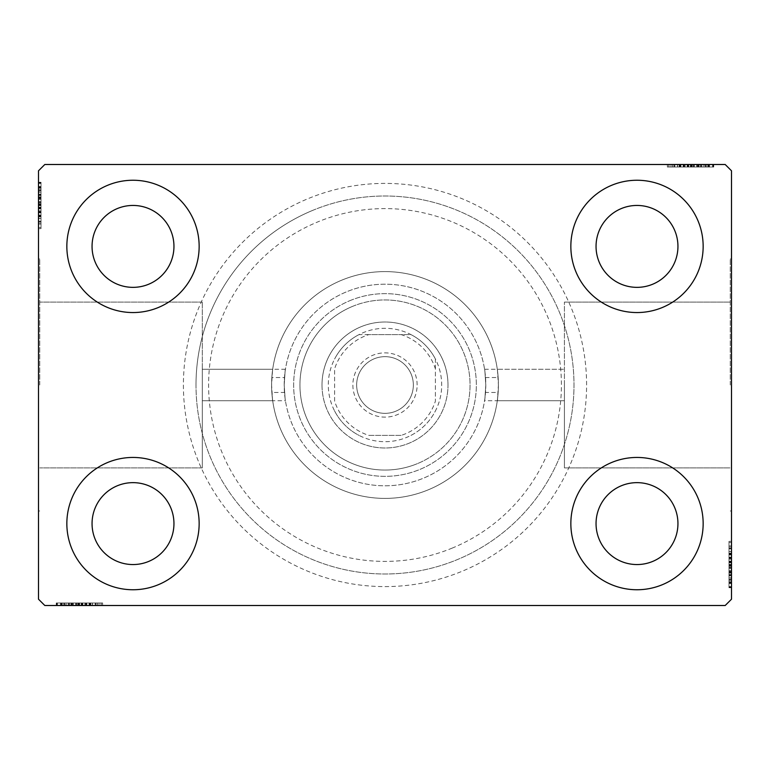 <?xml version="1.0" encoding="UTF-8"?>
<svg xmlns="http://www.w3.org/2000/svg" width="770" height="770" viewBox="0 0 770 770"><rect width="100%" height="100%" fill="white"/><g stroke="black" fill="none" stroke-linecap="round" stroke-linejoin="round"><path stroke-width="0.58" stroke-dasharray="3.85 2.89" d="M586.596 385A201.596 201.596 0 0 0 385 183.404A201.596 201.596 0 0 0 183.404 385A201.596 201.596 0 0 0 385 586.596A201.596 201.596 0 0 0 586.596 385M196.004 385A188.997 188.997 0 0 1 385 196.004A188.997 188.997 0 0 1 573.997 385A188.997 188.997 0 0 1 385 573.997A188.997 188.997 0 0 1 196.004 385A188.997 188.997 0 0 1 385 196.004A188.997 188.997 0 0 1 573.997 385A188.997 188.997 0 0 1 385 573.997A188.997 188.997 0 0 1 196.004 385M285.439 369.253L202.298 369.253L202.298 385L202.298 369.253L202.298 385L202.298 369.253L272.695 369.253L271.849 377.521L284.476 377.521A100.803 100.803 0 0 1 385 284.197A100.803 100.803 0 0 1 485.524 377.521L498.151 377.521C497.16 364.99 497.247 367.483 498.402 385A113.402 113.402 0 0 1 385 498.402A113.402 113.402 0 0 1 271.598 385A113.402 113.402 0 0 1 385 271.598A113.402 113.402 0 0 1 498.402 385C497.247 402.517 497.16 405.01 498.151 392.479L497.304 400.747L564.42 400.747L564.42 302.09L564.42 467.91L564.42 385L564.42 467.91L564.42 385L564.42 400.747L484.561 400.747M485.524 377.521L485.803 385C484.455 364.682 484.455 364.682 485.803 385C484.455 364.682 484.455 364.682 485.803 385L485.524 392.479A100.803 100.803 0 0 1 385 485.803A100.803 100.803 0 0 1 284.476 392.479L271.849 392.479A113.402 113.402 0 0 0 385 498.402A113.402 113.402 0 0 0 498.151 392.479L485.524 392.479M484.561 369.253L564.42 369.253L497.304 369.253L498.151 377.521A113.402 113.402 0 0 0 385 271.598A113.402 113.402 0 0 0 271.849 377.521C272.84 364.99 272.753 367.483 271.598 385C272.753 402.517 272.84 405.01 271.849 392.479L272.695 400.747L202.298 400.747L202.298 302.09L202.298 467.91L202.298 385L202.298 467.91L202.298 385L202.298 400.747L285.439 400.747M730.239 385L730.239 258.999L730.239 385M731.5 385L731.5 258.999L731.5 385M284.476 392.479L284.197 385C285.545 405.318 285.545 405.318 284.197 385C285.545 405.318 285.545 405.318 284.197 385C285.545 364.682 285.545 364.682 284.197 385C285.545 364.682 285.545 364.682 284.197 385L284.476 377.521M39.761 385L39.761 258.999L39.761 385M38.5 385L38.5 258.999L38.5 385M66.846 523.6A66.153 66.153 0 0 1 132.998 457.447A66.153 66.153 0 0 1 199.151 523.6A66.153 66.153 0 0 1 132.998 589.753A66.153 66.153 0 0 1 66.846 523.6A66.153 66.153 0 0 1 132.998 457.447A66.153 66.153 0 0 1 199.151 523.6A66.153 66.153 0 0 1 132.998 589.753A66.153 66.153 0 0 1 66.846 523.6A66.153 66.153 0 0 1 132.998 457.447A66.153 66.153 0 0 1 199.151 523.6A66.153 66.153 0 0 1 132.998 589.753A66.153 66.153 0 0 1 66.846 523.6M570.849 246.4A66.153 66.153 0 0 1 637.002 180.247A66.153 66.153 0 0 1 703.154 246.4A66.153 66.153 0 0 1 637.002 312.553A66.153 66.153 0 0 1 570.849 246.4A66.153 66.153 0 0 1 637.002 180.247A66.153 66.153 0 0 1 703.154 246.4A66.153 66.153 0 0 1 637.002 312.553A66.153 66.153 0 0 1 570.849 246.4A66.153 66.153 0 0 1 637.002 180.247A66.153 66.153 0 0 1 703.154 246.4A66.153 66.153 0 0 1 637.002 312.553A66.153 66.153 0 0 1 570.849 246.4M570.849 523.6A66.153 66.153 0 0 1 637.002 457.447A66.153 66.153 0 0 1 703.154 523.6A66.153 66.153 0 0 1 637.002 589.753A66.153 66.153 0 0 1 570.849 523.6A66.153 66.153 0 0 1 637.002 457.447A66.153 66.153 0 0 1 703.154 523.6A66.153 66.153 0 0 1 637.002 589.753A66.153 66.153 0 0 1 570.849 523.6A66.153 66.153 0 0 1 637.002 457.447A66.153 66.153 0 0 1 703.154 523.6A66.153 66.153 0 0 1 637.002 589.753A66.153 66.153 0 0 1 570.849 523.6M66.846 246.4A66.153 66.153 0 0 1 132.998 180.247A66.153 66.153 0 0 1 199.151 246.4A66.153 66.153 0 0 1 132.998 312.553A66.153 66.153 0 0 1 66.846 246.4A66.153 66.153 0 0 1 132.998 180.247A66.153 66.153 0 0 1 199.151 246.4A66.153 66.153 0 0 1 132.998 312.553A66.153 66.153 0 0 1 66.846 246.4A66.153 66.153 0 0 1 132.998 180.247A66.153 66.153 0 0 1 199.151 246.4A66.153 66.153 0 0 1 132.998 312.553A66.153 66.153 0 0 1 66.846 246.4M284.197 385A100.803 100.803 0 0 1 385 284.197A100.803 100.803 0 0 1 485.803 385C484.455 405.318 484.455 405.318 485.803 385C484.455 405.318 484.455 405.318 485.803 385A100.803 100.803 0 0 1 385 485.803A100.803 100.803 0 0 1 284.197 385A100.803 100.803 0 0 1 385 284.197A100.803 100.803 0 0 1 485.803 385A100.803 100.803 0 0 1 385 485.803A100.803 100.803 0 0 1 284.197 385A100.803 100.803 0 0 1 385 284.197A100.803 100.803 0 0 1 485.803 385A100.803 100.803 0 0 1 385 485.803A100.803 100.803 0 0 1 284.197 385M92.053 246.4A40.954 40.954 0 0 1 132.998 205.446A40.954 40.954 0 0 1 173.953 246.4A40.954 40.954 0 0 1 132.998 287.354A40.954 40.954 0 0 1 92.053 246.4M596.047 523.6A40.954 40.954 0 0 1 637.002 482.646A40.954 40.954 0 0 1 677.947 523.6A40.954 40.954 0 0 1 637.002 564.554A40.954 40.954 0 0 1 596.047 523.6M596.047 246.4A40.954 40.954 0 0 1 637.002 205.446A40.954 40.954 0 0 1 677.947 246.4A40.954 40.954 0 0 1 637.002 287.354A40.954 40.954 0 0 1 596.047 246.4M92.053 523.6A40.954 40.954 0 0 1 132.998 482.646A40.954 40.954 0 0 1 173.953 523.6A40.954 40.954 0 0 1 132.998 564.554A40.954 40.954 0 0 1 92.053 523.6M685.146 164.501L713.164 164.501L685.146 164.501L685.146 167.023L679.804 167.023L679.794 164.501L713.164 164.501L668.504 164.501L712.596 164.501L668.504 164.501L712.596 164.501L668.504 164.501L712.596 164.501L668.504 164.501L712.596 164.501L679.794 164.501L679.804 167.023L712.596 167.023L712.596 164.501L668.504 164.501L713.732 164.501L668.504 164.501L712.596 164.501L668.504 164.501L712.596 164.501L712.596 167.023L698.467 167.023L698.467 164.501L698.467 167.023L712.596 167.023L712.596 164.501L712.596 167.023L668.504 167.023L668.504 164.501L668.504 167.023L713.732 167.023L713.732 164.501L667.369 164.501L713.732 164.501L667.369 164.501L713.732 164.501L667.369 164.501L713.732 164.501L713.732 167.023L708.641 167.023L708.641 164.501M725.196 164.501L44.804 164.501L38.5 170.796L38.5 599.204L44.804 605.499L725.196 605.499L731.5 599.204L731.5 170.796L725.196 164.501M708.641 167.023L673.019 167.023L713.164 167.023L705.811 167.023L709.488 167.023L709.488 164.501L705.811 164.501L713.164 164.501L705.811 164.501L713.164 164.501L705.811 164.501L713.164 164.501L709.488 164.501L709.488 167.023L705.811 167.023L705.811 164.501L705.811 167.023L709.209 167.023L709.209 164.501L671.892 164.501L709.209 164.501L671.892 164.501L709.209 164.501L683.77 164.501L709.209 164.501L709.209 167.023L668.504 167.023L668.504 164.501L668.504 167.023L712.596 167.023L712.596 164.501L712.596 167.023L668.504 167.023L668.504 164.501L668.504 167.023L701.393 167.023L701.393 164.501M84.854 605.499L56.836 605.499L84.854 605.499L84.854 602.977L90.196 602.977L90.206 605.499L56.836 605.499L101.496 605.499L57.404 605.499L101.496 605.499L57.404 605.499L101.496 605.499L57.404 605.499L101.496 605.499L57.404 605.499L90.206 605.499L90.196 602.977L57.404 602.977L57.404 605.499L101.496 605.499L56.268 605.499L101.496 605.499L57.404 605.499L101.496 605.499L57.404 605.499L57.404 602.977L71.533 602.977L71.533 605.499L71.533 602.977L57.404 602.977L57.404 605.499L57.404 602.977L101.496 602.977L101.496 605.499L101.496 602.977L56.268 602.977L56.268 605.499L102.631 605.499L56.268 605.499L102.631 605.499L56.268 605.499L102.631 605.499L56.268 605.499L56.268 602.977L61.359 602.977L61.359 605.499M61.359 602.977L96.982 602.977L56.836 602.977L64.189 602.977L60.512 602.977L60.512 605.499L64.189 605.499L56.836 605.499L64.189 605.499L56.836 605.499L64.189 605.499L56.836 605.499L60.512 605.499L60.512 602.977L64.189 602.977L64.189 605.499L64.189 602.977L60.791 602.977L60.791 605.499L98.108 605.499L60.791 605.499L98.108 605.499L60.791 605.499L86.23 605.499L60.791 605.499L60.791 602.977L101.496 602.977L101.496 605.499L101.496 602.977L57.404 602.977L57.404 605.499L57.404 602.977L101.496 602.977L101.496 605.499L101.496 602.977L68.607 602.977L68.607 605.499M731.5 559.145L731.5 587.163L731.5 559.145L728.978 559.145L728.978 553.803L731.5 553.803L731.5 587.163L731.5 553.803L728.978 553.803L728.978 558.394L731.5 558.375L731.5 541.368L731.5 587.731L731.5 542.504L731.5 587.731L731.5 558.375L728.978 558.394L728.978 551.657L731.5 551.657M728.978 582.64L728.978 542.504L728.978 586.596L731.5 586.596L731.5 542.504L731.5 586.596L731.5 542.504L731.5 586.596L728.978 586.596L731.5 586.596L728.978 586.596L728.978 572.466L731.5 572.466L728.978 572.466L728.978 586.596L731.5 586.596L728.978 586.596L728.978 542.504L731.5 542.504L728.978 542.504L728.978 587.731L731.5 587.731L731.5 541.368L731.5 587.731L731.5 541.368L731.5 587.731L728.978 587.731L728.978 582.64L731.5 582.64M728.978 575.739L728.978 547.027L728.978 587.163L728.978 579.82L728.978 583.487L731.5 583.487L731.5 579.82L731.5 587.163L731.5 579.82L731.5 587.163L731.5 579.82L731.5 587.163L731.5 583.487L728.978 583.487L728.978 579.82L731.5 579.82L728.978 579.82L728.978 583.208L731.5 583.208L731.5 545.891L731.5 583.208L731.5 545.891L731.5 583.208L731.5 557.769L731.5 583.208L728.978 583.208L728.978 575.739L731.5 575.739M38.5 210.855L38.5 182.837L38.5 210.855L41.022 210.855L41.022 216.197L38.5 216.197L38.5 182.837L38.5 216.197L41.022 216.197L41.022 211.606L38.5 211.625L38.5 228.632L38.5 182.269L38.5 227.497L38.5 182.269L38.5 211.625L41.022 211.606L41.022 218.343L38.5 218.343M41.022 187.36L41.022 227.497L41.022 183.404L38.5 183.404L38.5 227.497L38.5 183.404L38.5 227.497L38.5 183.404L41.022 183.404L38.5 183.404L41.022 183.404L41.022 197.534L38.5 197.534L41.022 197.534L41.022 183.404L38.5 183.404L41.022 183.404L41.022 227.497L38.5 227.497L41.022 227.497L41.022 182.269L38.5 182.269L38.5 228.632L38.5 182.269L38.5 228.632L38.5 182.269L41.022 182.269L41.022 187.36L38.5 187.36M41.022 194.261L41.022 222.973L41.022 182.837L41.022 190.18L41.022 186.513L38.5 186.513L38.5 190.18L38.5 182.837L38.5 190.18L38.5 182.837L38.5 190.18L38.5 182.837L38.5 186.513L41.022 186.513L41.022 190.18L38.5 190.18L41.022 190.18L41.022 186.792L38.5 186.792L38.5 224.109L38.5 186.792L38.5 224.109L38.5 186.792L38.5 212.231L38.5 186.792L41.022 186.792L41.022 194.261L38.5 194.261M41.022 190.748L38.5 190.748M41.022 187.428L38.5 187.428M41.022 194.608L41.022 227.497L41.022 183.404L41.022 227.497L38.5 227.497L41.022 227.497L38.5 227.497L41.022 227.497L41.022 194.608L38.5 194.608M41.022 202.058L41.022 216.861L41.022 202.058L38.5 202.058L38.5 216.861L38.5 202.058L38.5 216.861L38.5 202.058L41.022 202.058L41.022 216.861L38.5 216.861L41.022 216.861L41.022 202.058L38.5 202.058L41.022 202.058M41.022 194.05L41.022 227.497L41.022 183.404L41.022 227.497L38.5 227.497L41.022 227.497L38.5 227.497L41.022 227.497L41.022 194.05L38.5 194.05M41.022 216.572L41.022 183.404L38.5 183.404L41.022 183.404L38.5 183.404L41.022 183.404L38.5 183.404L41.022 183.404L41.022 227.497L38.5 227.497L41.022 227.497L38.5 227.497L41.022 227.497L41.022 216.572L38.5 216.572M41.022 216.206L38.5 216.206M41.022 218.343L41.022 182.269L41.022 191.903L38.5 191.903M41.022 191.903L41.022 194.146L38.5 194.146M41.022 194.146L41.022 224.109L38.5 224.109L41.022 224.109L41.022 205.272L38.5 205.253L41.022 205.272L41.022 228.632L38.5 228.632L41.022 228.632L41.022 205.465L38.5 205.465L41.022 205.465L41.022 182.269L38.5 182.269L41.022 182.269L41.022 205.253L41.022 186.792L38.5 186.792L41.022 186.792L41.022 205.475L38.5 205.475L41.022 205.475L41.022 224.109L41.022 205.272L38.5 205.253L41.022 205.272L41.022 228.632L38.5 228.632M41.022 198.593L38.5 198.593M41.022 221.163L38.5 221.163M41.022 218.459L38.5 218.459M41.022 218.526L38.5 218.526M41.022 212.828L38.5 212.828M41.022 208.439L38.5 208.439M41.022 194.204L38.5 194.204M41.022 207.188L38.5 207.188M41.022 195.917L38.5 195.917L38.5 204.32L38.5 187.919L38.5 195.917L41.022 195.917L41.022 204.32L41.022 195.917M41.022 225.908L41.022 204.897L41.022 222.973L38.5 222.973L38.5 187.919L38.5 222.973L41.022 222.973L41.022 187.919L38.5 187.919L41.022 187.919L41.022 204.907L38.5 204.897L41.022 204.907L41.022 183.404L38.5 183.404L41.022 183.404L41.022 227.497L38.5 227.497L41.022 227.497L41.022 225.908L38.5 225.908M41.022 216.495L38.5 216.495M41.022 208.843L38.5 208.843M41.022 204.32L38.5 204.32L41.022 204.32M41.022 203.8L38.5 203.8M41.022 228.632L41.022 182.269L41.022 205.253L41.022 186.792L38.5 186.792L41.022 186.792L41.022 191.98L38.5 191.98M41.022 224.109L38.5 224.109M41.022 222.973L38.5 222.973L41.022 222.973M41.022 187.919L38.5 187.919M41.022 221.741L38.5 221.741M41.022 189.045L38.5 189.045M41.022 227.497L38.5 227.497L41.022 227.497L41.022 183.404L38.5 183.404L41.022 183.404L41.022 197.534L38.5 197.534L41.022 197.534L41.022 183.404L38.5 183.404L41.022 183.404L41.022 227.497M41.022 191.98L41.022 216.197L41.022 211.663L41.022 212.231L38.5 212.231L41.022 212.231L41.022 205.292L38.5 205.292M41.022 207.9L38.5 207.9M41.022 204.974L38.5 204.974M41.022 197.13L38.5 197.13M41.022 192.144L38.5 192.144M41.022 182.837L41.022 190.18L41.022 182.837L38.5 182.837L41.022 182.837L41.022 186.513L41.022 182.837L38.5 182.837L41.022 182.837L41.022 186.513L38.5 186.513L41.022 186.513L41.022 190.18L38.5 190.18L41.022 190.18L41.022 182.837L41.022 199.42L38.5 199.42L41.022 199.42L41.022 182.837L38.5 182.837M41.022 187.197L38.5 187.197M41.022 195.051L38.5 195.051M41.022 198.371L38.5 198.371M41.022 202.77L38.5 202.77M41.022 207.736L38.5 207.736M41.022 205.292L41.022 183.404L38.5 183.404L41.022 183.404L41.022 215.629L38.5 215.629L41.022 215.629L41.022 210.884L38.5 210.884L41.022 210.884L41.022 216.197L38.5 216.197M41.022 215.09L38.5 215.09M41.022 211.663L38.5 211.663M41.022 216.197L41.022 210.855M41.022 186.792L41.022 199.401L41.022 186.792M41.022 212.231L41.022 199.401L41.022 212.231L38.5 212.231M41.022 199.401L38.5 199.401L41.022 199.401M41.022 186.513L38.5 186.513L41.022 186.513M728.978 579.252L731.5 579.252M728.978 582.572L731.5 582.572M728.978 575.392L728.978 542.504L728.978 586.596L728.978 542.504L731.5 542.504L728.978 542.504L731.5 542.504L728.978 542.504L728.978 575.392L731.5 575.392M728.978 567.942L728.978 553.139L728.978 567.942L731.5 567.942L731.5 553.139L731.5 567.942L731.5 553.139L731.5 567.942L728.978 567.942L728.978 553.139L731.5 553.139L728.978 553.139L728.978 567.942L731.5 567.942L728.978 567.942M728.978 575.95L728.978 542.504L728.978 586.596L728.978 542.504L731.5 542.504L728.978 542.504L731.5 542.504L728.978 542.504L728.978 575.95L731.5 575.95M728.978 553.428L728.978 586.596L731.5 586.596L728.978 586.596L731.5 586.596L728.978 586.596L731.5 586.596L728.978 586.596L728.978 542.504L731.5 542.504L728.978 542.504L731.5 542.504L728.978 542.504L728.978 553.428L731.5 553.428M728.978 553.794L731.5 553.794M728.978 551.657L728.978 587.731L728.978 578.097L731.5 578.097M728.978 578.097L728.978 575.854L731.5 575.854M728.978 575.854L728.978 545.891L731.5 545.891L728.978 545.891L728.978 564.728L731.5 564.747L728.978 564.728L728.978 541.368L731.5 541.368L728.978 541.368L728.978 564.535L731.5 564.535L728.978 564.535L728.978 587.731L731.5 587.731L728.978 587.731L728.978 564.747L728.978 583.208L731.5 583.208L728.978 583.208L728.978 564.525L731.5 564.525L728.978 564.525L728.978 545.891L728.978 564.728L731.5 564.747L728.978 564.728L728.978 541.368L731.5 541.368M728.978 571.407L731.5 571.407M728.978 548.837L731.5 548.837M728.978 551.541L731.5 551.541M728.978 551.474L731.5 551.474M728.978 557.172L731.5 557.172M728.978 561.561L731.5 561.561M728.978 575.796L731.5 575.796M728.978 562.812L731.5 562.812M728.978 574.083L731.5 574.083L731.5 565.681L731.5 582.082L731.5 574.083L728.978 574.083L728.978 565.681L728.978 574.083M728.978 544.092L728.978 565.103L728.978 547.027L731.5 547.027L731.5 582.082L731.5 547.027L728.978 547.027L728.978 582.082L731.5 582.082L728.978 582.082L728.978 565.093L731.5 565.103L728.978 565.093L728.978 586.596L731.5 586.596L728.978 586.596L728.978 542.504L731.5 542.504L728.978 542.504L728.978 544.092L731.5 544.092M728.978 553.505L731.5 553.505M728.978 561.157L731.5 561.157M728.978 565.681L731.5 565.681L728.978 565.681M728.978 566.2L731.5 566.2M728.978 541.368L728.978 587.731L728.978 564.747L728.978 583.208L731.5 583.208L728.978 583.208L728.978 578.02L731.5 578.02M728.978 545.891L731.5 545.891M728.978 547.027L731.5 547.027L728.978 547.027M728.978 582.082L731.5 582.082M728.978 548.259L731.5 548.259M728.978 580.955L731.5 580.955M728.978 542.504L731.5 542.504L728.978 542.504L728.978 586.596L731.5 586.596L728.978 586.596L728.978 572.466L731.5 572.466L728.978 572.466L728.978 586.596L731.5 586.596L728.978 586.596L728.978 542.504M728.978 578.02L728.978 553.803L728.978 558.337L728.978 557.769L731.5 557.769L728.978 557.769L728.978 564.708L731.5 564.708M728.978 562.1L731.5 562.1M728.978 565.026L731.5 565.026M728.978 572.87L731.5 572.87M728.978 577.856L731.5 577.856M728.978 587.163L728.978 579.82L728.978 587.163L731.5 587.163L728.978 587.163L728.978 583.487L728.978 587.163L731.5 587.163L728.978 587.163L728.978 583.487L731.5 583.487L728.978 583.487L728.978 579.82L731.5 579.82L728.978 579.82L728.978 587.163L728.978 570.58L731.5 570.58L728.978 570.58L728.978 587.163L731.5 587.163M728.978 582.803L731.5 582.803M728.978 574.949L731.5 574.949M728.978 571.629L731.5 571.629M728.978 567.23L731.5 567.23M728.978 562.264L731.5 562.264M728.978 564.708L728.978 586.596L731.5 586.596L728.978 586.596L728.978 554.371L731.5 554.371L728.978 554.371L728.978 559.116L731.5 559.116L728.978 559.116L728.978 553.803L731.5 553.803M728.978 554.91L731.5 554.91M728.978 558.337L731.5 558.337M728.978 553.803L728.978 559.145M728.978 583.208L728.978 570.599L728.978 583.208M728.978 557.769L728.978 570.599L728.978 557.769L731.5 557.769M728.978 570.599L731.5 570.599L728.978 570.599M728.978 583.487L731.5 583.487L728.978 583.487M64.747 602.977L64.747 605.499M61.427 602.977L61.427 605.499M76.057 602.977L90.86 602.977L76.057 602.977L76.057 605.499L90.86 605.499L76.057 605.499L90.86 605.499L76.057 605.499L76.057 602.977L90.86 602.977L90.86 605.499L90.86 602.977L76.057 602.977L76.057 605.499L76.057 602.977M68.607 602.977L101.496 602.977L101.496 605.499L101.496 602.977L57.404 602.977L57.404 605.499L57.404 602.977L90.206 602.977L85.605 602.977L85.624 605.499L85.605 602.977L92.342 602.977L92.342 605.499M92.342 602.977L56.268 602.977L65.912 602.977L65.912 605.499M65.912 602.977L68.145 602.977L68.145 605.499M68.145 602.977L79.474 602.977L79.464 605.499L79.474 602.977L56.268 602.977L56.268 605.499L56.268 602.977L79.252 602.977L79.252 605.499L79.272 602.977L102.631 602.977L102.631 605.499L102.631 602.977L79.464 602.977L98.108 602.977L98.108 605.499L98.108 602.977L60.791 602.977L60.791 605.499L60.791 602.977L79.474 602.977L79.464 605.499L79.474 602.977L56.268 602.977L79.252 602.977L79.252 605.499L79.272 602.977L102.631 602.977L102.631 605.499M68.27 602.977L68.27 605.499M72.592 602.977L72.592 605.499M95.162 602.977L95.162 605.499M92.458 602.977L92.458 605.499M92.525 602.977L92.525 605.499M86.827 602.977L86.827 605.499M82.438 602.977L82.438 605.499M68.203 602.977L68.203 605.499M68.049 602.977L101.496 602.977L57.404 602.977L57.404 605.499L57.404 602.977L101.496 602.977L101.496 605.499L101.496 602.977L68.049 602.977L68.049 605.499M90.571 602.977L57.404 602.977L101.496 602.977L101.496 605.499L101.496 602.977L101.496 605.499L101.496 602.977L90.571 602.977L90.571 605.499M99.907 602.977L57.404 602.977L57.404 605.499L57.404 602.977L57.404 605.499L57.404 602.977L101.496 602.977L101.496 605.499L101.496 602.977L99.907 602.977L99.907 605.499M81.187 602.977L81.187 605.499M69.916 602.977L69.916 605.499L78.319 605.499L61.927 605.499L69.916 605.499L69.916 602.977L78.319 602.977L69.916 602.977M96.982 602.977L96.982 605.499L61.927 605.499L96.982 605.499L96.982 602.977L61.927 602.977L61.927 605.499L61.927 602.977L96.982 602.977L96.982 605.499L96.982 602.977M90.494 602.977L90.494 605.499M82.842 602.977L82.842 605.499M78.319 602.977L78.319 605.499L78.319 602.977M77.799 602.977L77.799 605.499M102.631 602.977L60.791 602.977L60.791 605.499L60.791 602.977L65.979 602.977L65.979 605.499M98.108 602.977L98.108 605.499M78.896 602.977L78.896 605.499M61.927 602.977L61.927 605.499M95.74 602.977L95.74 605.499M78.906 602.977L78.906 605.499M63.044 602.977L63.044 605.499M101.496 602.977L101.496 605.499L101.496 602.977L57.404 602.977L57.404 605.499L57.404 602.977L71.533 602.977L71.533 605.499L71.533 602.977L57.404 602.977L57.404 605.499L57.404 602.977L101.496 602.977M65.979 602.977L90.196 602.977L85.663 602.977L86.23 602.977L86.23 605.499L86.23 602.977L79.291 602.977L79.291 605.499M81.899 602.977L81.899 605.499M78.973 602.977L78.973 605.499M71.129 602.977L71.129 605.499M66.143 602.977L66.143 605.499M56.836 602.977L64.189 602.977L56.836 602.977L56.836 605.499L56.836 602.977L60.512 602.977L56.836 602.977L56.836 605.499L56.836 602.977L60.512 602.977L60.512 605.499L60.512 602.977L64.189 602.977L64.189 605.499L64.189 602.977L56.836 602.977L73.429 602.977L73.429 605.499L73.429 602.977L56.836 602.977L56.836 605.499M61.196 602.977L61.196 605.499M69.05 602.977L69.05 605.499M72.37 602.977L72.37 605.499M76.769 602.977L76.769 605.499M81.736 602.977L81.736 605.499M79.291 602.977L57.404 602.977L57.404 605.499L57.404 602.977L89.628 602.977L89.628 605.499L89.628 602.977L84.883 602.977L84.883 605.499L84.883 602.977L90.196 602.977L90.196 605.499L90.196 602.977L73.429 602.977L84.854 602.977M89.089 602.977L89.089 605.499M85.663 602.977L85.663 605.499M60.791 602.977L73.4 602.977L60.791 602.977M86.23 602.977L73.4 602.977L86.23 602.977L86.23 605.499M73.4 602.977L73.4 605.499L73.4 602.977M60.512 602.977L60.512 605.499L60.512 602.977M705.253 167.023L705.253 164.501M708.573 167.023L708.573 164.501M693.943 167.023L679.14 167.023L693.943 167.023L693.943 164.501L679.14 164.501L693.943 164.501L679.14 164.501L693.943 164.501L693.943 167.023L679.14 167.023L679.14 164.501L679.14 167.023L693.943 167.023L693.943 164.501L693.943 167.023M701.393 167.023L668.504 167.023L668.504 164.501L668.504 167.023L712.596 167.023L712.596 164.501L712.596 167.023L679.794 167.023L684.395 167.023L684.376 164.501L684.395 167.023L677.658 167.023L677.658 164.501M677.658 167.023L713.732 167.023L704.088 167.023L704.088 164.501M704.088 167.023L701.855 167.023L701.855 164.501M701.855 167.023L690.526 167.023L690.536 164.501L690.526 167.023L713.732 167.023L713.732 164.501L713.732 167.023L690.748 167.023L690.748 164.501L690.729 167.023L667.369 167.023L667.369 164.501L667.369 167.023L690.536 167.023L671.892 167.023L671.892 164.501L671.892 167.023L709.209 167.023L709.209 164.501L709.209 167.023L690.526 167.023L690.536 164.501L690.526 167.023L713.732 167.023L690.748 167.023L690.748 164.501L690.729 167.023L667.369 167.023L667.369 164.501M701.73 167.023L701.73 164.501M697.408 167.023L697.408 164.501M674.838 167.023L674.838 164.501M677.542 167.023L677.542 164.501M677.475 167.023L677.475 164.501M683.173 167.023L683.173 164.501M687.562 167.023L687.562 164.501M701.797 167.023L701.797 164.501M701.951 167.023L668.504 167.023L712.596 167.023L712.596 164.501L712.596 167.023L668.504 167.023L668.504 164.501L668.504 167.023L701.951 167.023L701.951 164.501M679.429 167.023L712.596 167.023L668.504 167.023L668.504 164.501L668.504 167.023L668.504 164.501L668.504 167.023L679.429 167.023L679.429 164.501M670.093 167.023L712.596 167.023L712.596 164.501L712.596 167.023L712.596 164.501L712.596 167.023L668.504 167.023L668.504 164.501L668.504 167.023L670.093 167.023L670.093 164.501M688.813 167.023L688.813 164.501M700.084 167.023L700.084 164.501L691.681 164.501L708.073 164.501L700.084 164.501L700.084 167.023L691.681 167.023L700.084 167.023M673.019 167.023L673.019 164.501L708.073 164.501L673.019 164.501L673.019 167.023L708.073 167.023L708.073 164.501L708.073 167.023L673.019 167.023L673.019 164.501L673.019 167.023M679.506 167.023L679.506 164.501M687.158 167.023L687.158 164.501M691.681 167.023L691.681 164.501L691.681 167.023M692.201 167.023L692.201 164.501M667.369 167.023L709.209 167.023L709.209 164.501L709.209 167.023L704.021 167.023L704.021 164.501M671.892 167.023L671.892 164.501M691.104 167.023L691.104 164.501M708.073 167.023L708.073 164.501M674.26 167.023L674.26 164.501M691.094 167.023L691.094 164.501M706.956 167.023L706.956 164.501M668.504 167.023L668.504 164.501L668.504 167.023L712.596 167.023L712.596 164.501L712.596 167.023L698.467 167.023L698.467 164.501L698.467 167.023L712.596 167.023L712.596 164.501L712.596 167.023L668.504 167.023M704.021 167.023L679.804 167.023L684.337 167.023L683.77 167.023L683.77 164.501L683.77 167.023L690.709 167.023L690.709 164.501M688.101 167.023L688.101 164.501M691.027 167.023L691.027 164.501M698.871 167.023L698.871 164.501M703.857 167.023L703.857 164.501M713.164 167.023L705.811 167.023L713.164 167.023L713.164 164.501L713.164 167.023L709.488 167.023L713.164 167.023L713.164 164.501L713.164 167.023L709.488 167.023L709.488 164.501L709.488 167.023L705.811 167.023L705.811 164.501L705.811 167.023L713.164 167.023L696.571 167.023L696.571 164.501L696.571 167.023L713.164 167.023L713.164 164.501M708.804 167.023L708.804 164.501M700.95 167.023L700.95 164.501M697.63 167.023L697.63 164.501M693.231 167.023L693.231 164.501M688.265 167.023L688.265 164.501M690.709 167.023L712.596 167.023L712.596 164.501L712.596 167.023L680.372 167.023L680.372 164.501L680.372 167.023L685.117 167.023L685.117 164.501L685.117 167.023L679.804 167.023L679.804 164.501L679.804 167.023L696.571 167.023L685.146 167.023M680.911 167.023L680.911 164.501M684.337 167.023L684.337 164.501M709.209 167.023L696.6 167.023L709.209 167.023M683.77 167.023L696.6 167.023L683.77 167.023L683.77 164.501M696.6 167.023L696.6 164.501L696.6 167.023M709.488 167.023L709.488 164.501L709.488 167.023M452.356 548.038A176.397 176.397 0 0 1 221.962 452.356A176.397 176.397 0 0 1 317.644 221.962A176.397 176.397 0 0 1 548.038 317.644A176.397 176.397 0 0 1 452.356 548.038M312.832 210.326A188.997 188.997 0 0 0 210.326 457.168A188.997 188.997 0 0 0 457.168 559.675A188.997 188.997 0 0 0 559.675 312.832A188.997 188.997 0 0 0 312.832 210.326A188.997 188.997 0 0 0 210.326 457.168A188.997 188.997 0 0 0 457.168 559.675A188.997 188.997 0 0 0 559.675 312.832A188.997 188.997 0 0 0 312.832 210.326M360.947 326.778A62.996 62.996 0 0 1 443.222 360.947A62.996 62.996 0 0 1 409.053 443.222A62.996 62.996 0 0 1 326.778 409.053A62.996 62.996 0 0 1 360.947 326.778A62.996 62.996 0 0 1 443.222 360.947A62.996 62.996 0 0 1 409.053 443.222A62.996 62.996 0 0 1 326.778 409.053A62.996 62.996 0 0 1 360.947 326.778M352.525 306.393A85.046 85.046 0 0 1 463.607 352.525A85.046 85.046 0 0 1 417.475 463.607A85.046 85.046 0 0 0 463.607 352.525A85.046 85.046 0 0 0 352.525 306.393A85.046 85.046 0 0 0 306.393 417.475A85.046 85.046 0 0 0 417.475 463.607A85.046 85.046 0 0 1 306.393 417.475A85.046 85.046 0 0 1 352.525 306.393M350.119 300.57A91.351 91.351 0 0 1 469.431 350.119A91.351 91.351 0 0 1 419.881 469.431A91.351 91.351 0 0 1 300.57 419.881A91.351 91.351 0 0 1 350.119 300.57A91.351 91.351 0 0 1 469.431 350.119A91.351 91.351 0 0 1 419.881 469.431A91.351 91.351 0 0 1 300.57 419.881A91.351 91.351 0 0 1 350.119 300.57M341.697 280.193A113.402 113.402 0 0 0 280.193 428.303A113.402 113.402 0 0 0 428.303 489.807A113.402 113.402 0 0 0 489.807 341.697A113.402 113.402 0 0 0 341.697 280.193A113.402 113.402 0 0 0 280.193 428.303A113.402 113.402 0 0 0 428.303 489.807A113.402 113.402 0 0 0 489.807 341.697A113.402 113.402 0 0 0 341.697 280.193M417.128 385A32.128 32.128 0 0 0 385 352.872A32.128 32.128 0 0 0 352.872 385A32.128 32.128 0 0 0 385 417.128A32.128 32.128 0 0 0 417.128 385M356.654 385A28.346 28.346 0 0 1 385 356.654A28.346 28.346 0 0 1 413.346 385A28.346 28.346 0 0 1 385 413.346A28.346 28.346 0 0 1 356.654 385A28.346 28.346 0 0 1 385 356.654A28.346 28.346 0 0 1 413.346 385A28.346 28.346 0 0 1 385 413.346A28.346 28.346 0 0 1 356.654 385M435.397 368.869L435.397 359.022A56.701 56.701 0 0 1 359.022 435.397A56.701 56.701 0 0 1 359.022 334.603L410.978 334.603A56.701 56.701 0 0 1 435.397 359.022L435.397 401.132A52.918 52.918 0 0 1 401.132 435.397L368.869 435.397A52.918 52.918 0 0 1 334.603 401.132L334.603 368.869A52.918 52.918 0 0 1 368.869 334.603L401.132 334.603A52.918 52.918 0 0 1 435.397 368.869L435.397 401.132M322.004 385A62.996 62.996 0 0 0 385 447.996A62.996 62.996 0 0 0 447.996 385A62.996 62.996 0 0 1 385 447.996A62.996 62.996 0 0 1 322.004 385A62.996 62.996 0 0 1 385 322.004A62.996 62.996 0 0 1 447.996 385A62.996 62.996 0 0 0 385 322.004A62.996 62.996 0 0 0 322.004 385M368.869 334.603L359.022 334.603A56.701 56.701 0 0 1 410.978 334.603L401.132 334.603M334.603 401.132L334.603 368.869M401.132 435.397L368.869 435.397M334.603 410.978A56.701 56.701 0 0 0 359.022 435.397M435.397 359.022A56.701 56.701 0 0 0 410.978 334.603M359.022 334.603A56.701 56.701 0 0 0 334.603 359.022M410.978 435.397A56.701 56.701 0 0 0 435.397 410.978M41.022 198.16L38.5 198.16M41.022 197.717L38.5 197.717M41.022 205.629L38.5 205.629M41.022 201.653L38.5 201.653M41.022 194.233L38.5 194.233M728.978 571.841L731.5 571.841M728.978 572.283L731.5 572.283M728.978 564.372L731.5 564.372M728.978 568.347L731.5 568.347M728.978 575.768L731.5 575.768M72.159 602.977L72.159 605.499M71.716 602.977L71.716 605.499M79.628 602.977L79.628 605.499M75.652 602.977L75.652 605.499M68.232 602.977L68.232 605.499M697.841 167.023L697.841 164.501M698.284 167.023L698.284 164.501M690.372 167.023L690.372 164.501M694.347 167.023L694.347 164.501M701.768 167.023L701.768 164.501M564.42 302.09L730.239 302.09L564.42 302.09M730.239 258.999L731.5 258.999L730.239 258.999M202.298 302.09L39.761 302.09L202.298 302.09M39.761 258.999L38.5 258.999L39.761 258.999M39.761 511.001L38.5 511.001L39.761 511.001M202.298 467.91L39.761 467.91L202.298 467.91M730.239 511.001L731.5 511.001L730.239 511.001M564.42 467.91L730.239 467.91L564.42 467.91"/><path stroke-width="1.16" d="M66.846 523.6A66.153 66.153 0 0 1 132.998 457.447A66.153 66.153 0 0 1 199.151 523.6A66.153 66.153 0 0 1 132.998 589.753A66.153 66.153 0 0 1 66.846 523.6M570.849 246.4A66.153 66.153 0 0 1 637.002 180.247A66.153 66.153 0 0 1 703.154 246.4A66.153 66.153 0 0 1 637.002 312.553A66.153 66.153 0 0 1 570.849 246.4M570.849 523.6A66.153 66.153 0 0 1 637.002 457.447A66.153 66.153 0 0 1 703.154 523.6A66.153 66.153 0 0 1 637.002 589.753A66.153 66.153 0 0 1 570.849 523.6M66.846 246.4A66.153 66.153 0 0 1 132.998 180.247A66.153 66.153 0 0 1 199.151 246.4A66.153 66.153 0 0 1 132.998 312.553A66.153 66.153 0 0 1 66.846 246.4M92.053 246.4A40.954 40.954 0 0 1 132.998 205.446A40.954 40.954 0 0 1 173.953 246.4A40.954 40.954 0 0 1 132.998 287.354A40.954 40.954 0 0 1 92.053 246.4M596.047 523.6A40.954 40.954 0 0 1 637.002 482.646A40.954 40.954 0 0 1 677.947 523.6A40.954 40.954 0 0 1 637.002 564.554A40.954 40.954 0 0 1 596.047 523.6M596.047 246.4A40.954 40.954 0 0 1 637.002 205.446A40.954 40.954 0 0 1 677.947 246.4A40.954 40.954 0 0 1 637.002 287.354A40.954 40.954 0 0 1 596.047 246.4M92.053 523.6A40.954 40.954 0 0 1 132.998 482.646A40.954 40.954 0 0 1 173.953 523.6A40.954 40.954 0 0 1 132.998 564.554A40.954 40.954 0 0 1 92.053 523.6M725.196 164.501L44.804 164.501L38.5 170.796L38.5 599.204L44.804 605.499L725.196 605.499L731.5 599.204L731.5 170.796L725.196 164.501"/></g></svg>
